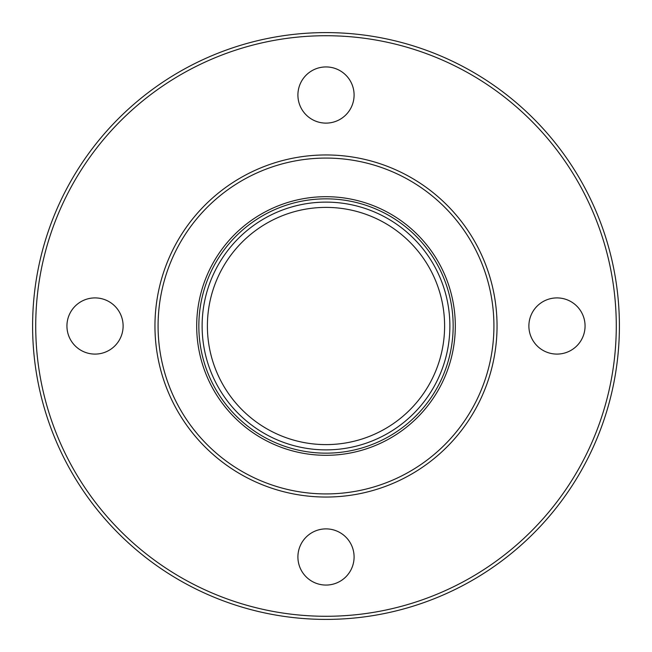 <?xml version="1.0" encoding="UTF-8"?>
<svg xmlns="http://www.w3.org/2000/svg" width="652" height="652" viewBox="0 0 652 652"><rect width="100%" height="100%" fill="white"/><g stroke="black" fill="none" stroke-linecap="round" stroke-linejoin="round"><path stroke-width="0.98" d="M585.064 326A28.093 28.093 0 0 0 556.971 297.907A28.093 28.093 0 0 0 528.886 326A28.093 28.093 0 0 0 556.971 354.093A28.093 28.093 0 0 0 585.064 326M354.093 95.029A28.093 28.093 0 0 0 326 66.936A28.093 28.093 0 0 0 297.907 95.029A28.093 28.093 0 0 0 326 123.114A28.093 28.093 0 0 0 354.093 95.029M123.114 326A28.093 28.093 0 0 0 95.029 297.907A28.093 28.093 0 0 0 66.936 326A28.093 28.093 0 0 0 95.029 354.093A28.093 28.093 0 0 0 123.114 326M354.093 556.971A28.093 28.093 0 0 0 326 528.886A28.093 28.093 0 0 0 297.907 556.971A28.093 28.093 0 0 0 326 585.064A28.093 28.093 0 0 0 354.093 556.971M619.4 326A293.4 293.4 0 0 1 326 619.4A293.4 293.4 0 0 1 32.6 326A293.4 293.4 0 0 1 326 32.6A293.4 293.4 0 0 1 619.4 326M616.279 326A290.279 290.279 0 0 1 326 616.279A290.279 290.279 0 0 1 35.721 326A290.279 290.279 0 0 1 326 35.721A290.279 290.279 0 0 1 616.279 326M154.956 326A171.044 171.044 0 0 1 326 154.956A171.044 171.044 0 0 1 497.044 326A171.044 171.044 0 0 1 326 497.044A171.044 171.044 0 0 1 154.956 326M444.607 326A118.607 118.607 0 0 1 326 444.607A118.607 118.607 0 0 1 207.393 326A118.607 118.607 0 0 1 326 207.393A118.607 118.607 0 0 1 444.607 326A118.607 118.607 0 0 0 326 207.393A118.607 118.607 0 0 0 207.393 326M158.077 326A167.923 167.923 0 0 1 326 158.077A167.923 167.923 0 0 1 493.923 326A167.923 167.923 0 0 1 326 493.923A167.923 167.923 0 0 1 158.077 326M198.844 326A127.156 127.156 0 0 1 326 198.844A127.156 127.156 0 0 1 453.156 326A127.156 127.156 0 0 1 326 453.156A127.156 127.156 0 0 1 198.844 326M196.692 326A129.308 129.308 0 0 1 326 196.692A129.308 129.308 0 0 1 455.308 326A129.308 129.308 0 0 1 326 455.308A129.308 129.308 0 0 1 196.692 326M449.88 326A123.88 123.88 0 0 1 326 449.88A123.88 123.88 0 0 1 202.12 326A123.88 123.88 0 0 1 326 202.12A123.88 123.88 0 0 1 449.88 326"/></g></svg>
